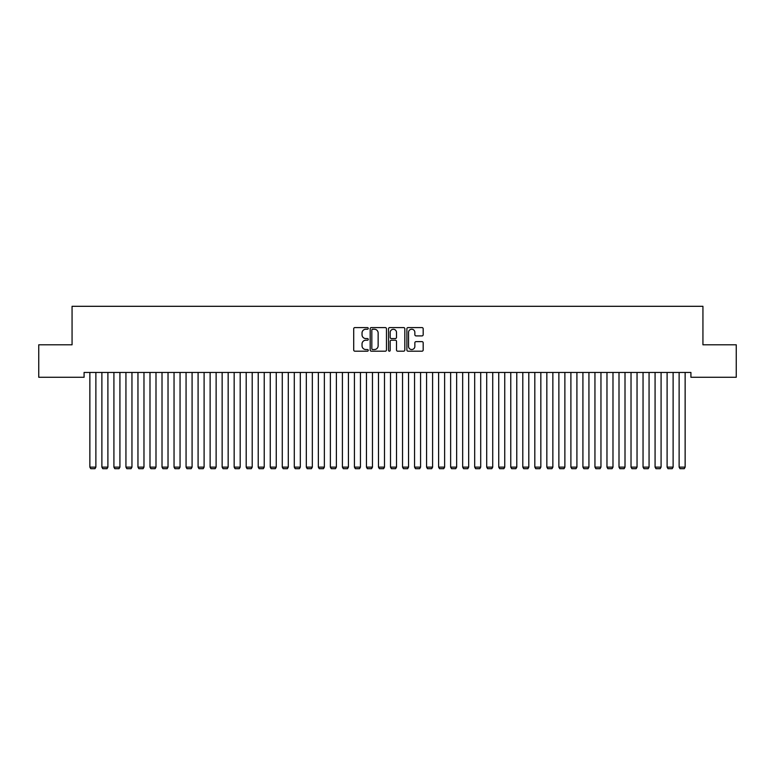 <?xml version="1.0" encoding="UTF-8"?>
<svg xmlns="http://www.w3.org/2000/svg" width="775" height="775" viewBox="0 0 775 775"><rect width="100%" height="100%" fill="white"/><g stroke="black" fill="none" stroke-linecap="round" stroke-linejoin="round"><path stroke-width="1.16" d="M368.261 328.406A0.823 0.823 0 0 0 367.437 327.583L354.892 327.583A1.182 1.182 0 0 0 353.71 328.765L353.71 350.009A1.182 1.182 0 0 0 354.892 351.191L367.437 351.191A0.823 0.823 0 0 0 368.261 350.358A0.823 0.823 0 0 0 367.437 349.535L365.81 349.535A3.778 3.778 0 0 1 362.032 345.757L362.032 343.984A3.778 3.778 0 0 1 365.81 340.215L367.437 340.215A0.823 0.823 0 0 0 368.261 339.382A0.823 0.823 0 0 0 367.437 338.559L365.81 338.559A3.778 3.778 0 0 1 362.032 334.781L362.032 333.008A3.778 3.778 0 0 1 365.81 329.23L367.437 329.23A0.823 0.823 0 0 0 368.261 328.406M421.997 335.904A1.182 1.182 0 0 0 423.179 334.722L423.179 328.765A1.182 1.182 0 0 0 421.997 327.583L408.067 327.583A1.182 1.182 0 0 0 406.885 328.765L406.885 350.009A1.182 1.182 0 0 0 408.067 351.191L421.997 351.191A1.182 1.182 0 0 0 423.179 350.009L423.179 342.812A1.182 1.182 0 0 0 421.997 341.63L416.039 341.63A1.182 1.182 0 0 0 414.858 342.812L414.858 346.377A3.158 3.158 0 0 1 411.699 349.535A3.158 3.158 0 0 1 408.541 346.377L408.541 332.388A3.158 3.158 0 0 1 411.699 329.23A3.158 3.158 0 0 1 414.858 332.388L414.858 334.722A1.182 1.182 0 0 0 416.039 335.904L421.997 335.904M690.913 372.455L84.087 372.455L84.087 377.27L38.75 377.27L38.75 344.798L72.065 344.798L72.065 306.309L702.935 306.309L702.935 344.798L736.25 344.798L736.25 377.27L690.913 377.27L690.913 372.455M386.463 328.765A1.182 1.182 0 0 0 385.291 327.583L371.361 327.583A1.182 1.182 0 0 0 370.179 328.765L370.179 350.009A1.182 1.182 0 0 0 371.361 351.191L385.291 351.191A1.182 1.182 0 0 0 386.463 350.009L386.463 328.765M389.709 327.583L403.639 327.583A1.182 1.182 0 0 1 404.821 328.765L404.821 350.009A1.182 1.182 0 0 1 403.639 351.191L397.682 351.191A1.182 1.182 0 0 1 396.5 350.009L396.5 341.387A1.182 1.182 0 0 0 395.318 340.215L391.365 340.215A1.182 1.182 0 0 0 390.183 341.387L390.183 350.358A0.823 0.823 0 0 1 389.36 351.191A0.823 0.823 0 0 1 388.537 350.358L388.537 328.765A1.182 1.182 0 0 1 389.709 327.583M372.659 329.23A0.823 0.823 0 0 0 371.826 330.063L371.826 348.711A0.823 0.823 0 0 0 372.659 349.535L374.364 349.535A3.778 3.778 0 0 0 378.142 345.757L378.142 333.008A3.778 3.778 0 0 0 374.364 329.23L372.659 329.23M396.5 332.446A3.158 3.158 0 0 0 393.342 329.288A3.158 3.158 0 0 0 390.183 332.446L390.183 337.377A1.182 1.182 0 0 0 391.365 338.559L395.318 338.559A1.182 1.182 0 0 0 396.5 337.377L396.5 332.446M95.877 372.455L95.877 467.122L89.861 467.122L89.861 372.455M95.877 467.122L94.967 468.691L90.762 468.691L89.861 467.122M107.899 372.455L107.899 467.122L101.883 467.122L101.883 372.455M107.899 467.122L106.998 468.691L102.784 468.691L101.883 467.122M119.922 372.455L119.922 467.122L113.915 467.122L113.915 372.455M119.922 467.122L119.021 468.691L114.816 468.691L113.915 467.122M131.953 372.455L131.953 467.122L125.938 467.122L125.938 372.455M131.953 467.122L131.053 468.691L126.838 468.691L125.938 467.122M143.976 372.455L143.976 467.122L137.96 467.122L137.96 372.455M143.976 467.122L143.075 468.691L138.861 468.691L137.96 467.122M155.998 372.455L155.998 467.122L149.992 467.122L149.992 372.455M155.998 467.122L155.097 468.691L150.892 468.691L149.992 467.122M168.03 372.455L168.03 467.122L162.014 467.122L162.014 372.455M168.03 467.122L167.129 468.691L162.915 468.691L162.014 467.122M180.052 372.455L180.052 467.122L174.046 467.122L174.046 372.455M180.052 467.122L179.151 468.691L174.947 468.691L174.046 467.122M192.084 372.455L192.084 467.122L186.068 467.122L186.068 372.455M192.084 467.122L191.173 468.691L186.969 468.691L186.068 467.122M204.106 372.455L204.106 467.122L198.09 467.122L198.09 372.455M204.106 467.122L203.205 468.691L198.991 468.691L198.09 467.122M216.128 372.455L216.128 467.122L210.122 467.122L210.122 372.455M216.128 467.122L215.227 468.691L211.023 468.691L210.122 467.122M228.16 372.455L228.16 467.122L222.144 467.122L222.144 372.455M228.16 467.122L227.259 468.691L223.045 468.691L222.144 467.122M240.182 372.455L240.182 467.122L234.166 467.122L234.166 372.455M240.182 467.122L239.281 468.691L235.077 468.691L234.166 467.122M252.204 372.455L252.204 467.122L246.198 467.122L246.198 372.455M252.204 467.122L251.303 468.691L247.099 468.691L246.198 467.122M264.236 372.455L264.236 467.122L258.22 467.122L258.22 372.455M264.236 467.122L263.335 468.691L259.121 468.691L258.22 467.122M276.258 372.455L276.258 467.122L270.252 467.122L270.252 372.455M276.258 467.122L275.358 468.691L271.153 468.691L270.252 467.122M288.29 372.455L288.29 467.122L282.274 467.122L282.274 372.455M288.29 467.122L287.389 468.691L283.175 468.691L282.274 467.122M300.312 372.455L300.312 467.122L294.297 467.122L294.297 372.455M300.312 467.122L299.412 468.691L295.198 468.691L294.297 467.122M312.335 372.455L312.335 467.122L306.328 467.122L306.328 372.455M312.335 467.122L311.434 468.691L307.229 468.691L306.328 467.122M324.367 372.455L324.367 467.122L318.351 467.122L318.351 372.455M324.367 467.122L323.466 468.691L319.252 468.691L318.351 467.122M336.389 372.455L336.389 467.122L330.373 467.122L330.373 372.455M336.389 467.122L335.488 468.691L331.283 468.691L330.373 467.122M348.421 372.455L348.421 467.122L342.405 467.122L342.405 372.455M348.421 467.122L347.51 468.691L343.306 468.691L342.405 467.122M360.443 372.455L360.443 467.122L354.427 467.122L354.427 372.455M360.443 467.122L359.542 468.691L355.328 468.691L354.427 467.122M372.465 372.455L372.465 467.122L366.459 467.122L366.459 372.455M372.465 467.122L371.564 468.691L367.36 468.691L366.459 467.122M384.497 372.455L384.497 467.122L378.481 467.122L378.481 372.455M384.497 467.122L383.596 468.691L379.382 468.691L378.481 467.122M396.519 372.455L396.519 467.122L390.503 467.122L390.503 372.455M396.519 467.122L395.618 468.691L391.404 468.691L390.503 467.122M408.541 372.455L408.541 467.122L402.535 467.122L402.535 372.455M408.541 467.122L407.64 468.691L403.436 468.691L402.535 467.122M420.573 372.455L420.573 467.122L414.557 467.122L414.557 372.455M420.573 467.122L419.672 468.691L415.458 468.691L414.557 467.122M432.595 372.455L432.595 467.122L426.579 467.122L426.579 372.455M432.595 467.122L431.694 468.691L427.49 468.691L426.579 467.122M444.627 372.455L444.627 467.122L438.611 467.122L438.611 372.455M444.627 467.122L443.717 468.691L439.512 468.691L438.611 467.122M456.649 372.455L456.649 467.122L450.633 467.122L450.633 372.455M456.649 467.122L455.748 468.691L451.534 468.691L450.633 467.122M468.672 372.455L468.672 467.122L462.665 467.122L462.665 372.455M468.672 467.122L467.771 468.691L463.566 468.691L462.665 467.122M480.703 372.455L480.703 467.122L474.688 467.122L474.688 372.455M480.703 467.122L479.802 468.691L475.588 468.691L474.688 467.122M492.726 372.455L492.726 467.122L486.71 467.122L486.71 372.455M492.726 467.122L491.825 468.691L487.611 468.691L486.71 467.122M504.748 372.455L504.748 467.122L498.742 467.122L498.742 372.455M504.748 467.122L503.847 468.691L499.642 468.691L498.742 467.122M516.78 372.455L516.78 467.122L510.764 467.122L510.764 372.455M516.78 467.122L515.879 468.691L511.665 468.691L510.764 467.122M528.802 372.455L528.802 467.122L522.796 467.122L522.796 372.455M528.802 467.122L527.901 468.691L523.697 468.691L522.796 467.122M540.834 372.455L540.834 467.122L534.818 467.122L534.818 372.455M540.834 467.122L539.923 468.691L535.719 468.691L534.818 467.122M552.856 372.455L552.856 467.122L546.84 467.122L546.84 372.455M552.856 467.122L551.955 468.691L547.741 468.691L546.84 467.122M564.878 372.455L564.878 467.122L558.872 467.122L558.872 372.455M564.878 467.122L563.977 468.691L559.773 468.691L558.872 467.122M576.91 372.455L576.91 467.122L570.894 467.122L570.894 372.455M576.91 467.122L576.009 468.691L571.795 468.691L570.894 467.122M588.932 372.455L588.932 467.122L582.916 467.122L582.916 372.455M588.932 467.122L588.031 468.691L583.827 468.691L582.916 467.122M600.954 372.455L600.954 467.122L594.948 467.122L594.948 372.455M600.954 467.122L600.053 468.691L595.849 468.691L594.948 467.122M612.986 372.455L612.986 467.122L606.97 467.122L606.97 372.455M612.986 467.122L612.085 468.691L607.871 468.691L606.97 467.122M625.008 372.455L625.008 467.122L619.002 467.122L619.002 372.455M625.008 467.122L624.107 468.691L619.903 468.691L619.002 467.122M637.04 372.455L637.04 467.122L631.024 467.122L631.024 372.455M637.04 467.122L636.139 468.691L631.925 468.691L631.024 467.122M649.062 372.455L649.062 467.122L643.047 467.122L643.047 372.455M649.062 467.122L648.162 468.691L643.947 468.691L643.047 467.122M661.085 372.455L661.085 467.122L655.078 467.122L655.078 372.455M661.085 467.122L660.184 468.691L655.979 468.691L655.078 467.122M673.117 372.455L673.117 467.122L667.101 467.122L667.101 372.455M673.117 467.122L672.216 468.691L668.002 468.691L667.101 467.122M685.139 372.455L685.139 467.122L679.123 467.122L679.123 372.455M685.139 467.122L684.238 468.691L680.033 468.691L679.123 467.122"/></g></svg>
